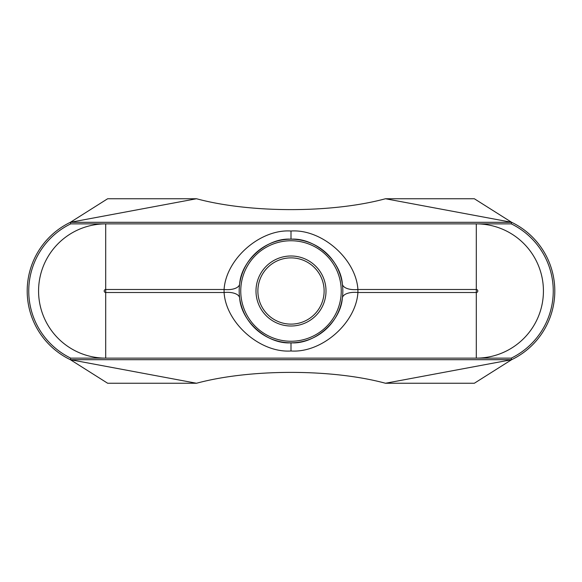<?xml version="1.0" encoding="UTF-8"?>
<svg xmlns="http://www.w3.org/2000/svg" width="582" height="582" viewBox="0 0 582 582"><rect width="100%" height="100%" fill="white"/><g stroke="black" fill="none" stroke-linecap="round" stroke-linejoin="round"><path stroke-width="0.87" d="M291 326.007A35.007 35.007 0 0 1 255.993 291A35.007 35.007 0 0 1 291 255.993A35.007 35.007 0 0 1 326.007 291A35.007 35.007 0 0 1 291 326.007M291 257.877A33.123 33.123 0 0 0 257.877 291A33.123 33.123 0 0 0 291 324.123A33.123 33.123 0 0 0 324.123 291A33.123 33.123 0 0 0 291 257.877M291 350.982C260.35 353.165 226.034 323.17 224.085 292.506A15.707 7.486 172.3 0 1 239.646 297.948C241.137 321.475 267.48 344.493 291 342.82C314.52 344.493 340.863 321.475 342.354 297.948A15.707 7.486 7.7 0 1 357.915 292.506C355.966 323.17 321.65 353.165 291 350.982L291 342.82A51.82 51.82 0 0 1 239.18 291A51.82 51.82 0 0 1 291 239.18A51.82 51.82 0 0 1 342.82 291A51.82 51.82 0 0 1 291 342.82A51.82 51.82 0 0 1 239.18 291A51.82 51.82 0 0 1 291 239.18C267.48 237.507 241.137 260.525 239.646 284.052A15.707 7.486 7.7 0 1 224.085 289.494L105.706 289.494L105.706 292.506A1.506 1.506 0 0 1 104.193 291A1.506 1.506 0 0 1 105.706 289.494L105.706 223.866L70.728 223.866A74.671 74.671 0 0 0 70.728 358.134L70.371 359.698L107.663 383.254L149.727 383.254L118.081 383.254M196.512 383.254L70.371 359.698L70.728 358.134L105.706 358.134L105.706 292.506L224.085 292.506L224.085 289.494C226.034 258.83 260.35 228.835 291 231.018L291 239.18C314.52 237.507 340.863 260.525 342.354 284.052A15.707 7.486 172.3 0 0 357.915 289.494L357.915 292.506L476.294 292.506L476.294 358.134L105.706 358.134A67.134 67.134 0 0 1 38.572 291A67.134 67.134 0 0 1 105.706 223.866L476.294 223.866A67.134 67.134 0 0 1 543.428 291A67.134 67.134 0 0 1 476.294 358.134L511.272 358.134L511.629 359.698L474.337 383.254L385.488 383.254C331.958 368.762 250.042 368.762 196.512 383.254L149.727 383.254M149.727 198.746L107.663 198.746L70.371 222.302L511.629 222.302L385.488 198.746C331.958 213.238 250.042 213.238 196.512 198.746L118.081 198.746M385.488 198.746L474.337 198.746L511.629 222.302A76.242 76.242 0 0 1 511.629 359.698L385.488 383.254M196.512 198.746L70.371 222.302L70.728 223.866M291 231.018C321.65 228.835 355.966 258.83 357.915 289.494L476.294 289.494L476.294 292.506A1.506 1.506 0 0 0 477.807 291A1.506 1.506 0 0 0 476.294 289.494L476.294 223.866L511.272 223.866L511.629 222.302L511.272 223.866A74.671 74.671 0 0 1 511.272 358.134L511.629 359.698L70.371 359.698A76.242 76.242 0 0 1 70.371 222.302A76.242 76.242 0 0 0 70.371 359.698M291 341.248A50.248 50.248 0 0 0 341.248 291A50.248 50.248 0 0 0 291 240.752A50.248 50.248 0 0 0 240.752 291A50.248 50.248 0 0 0 291 341.248M511.629 222.302A76.242 76.242 0 0 1 511.629 359.698"/></g></svg>

